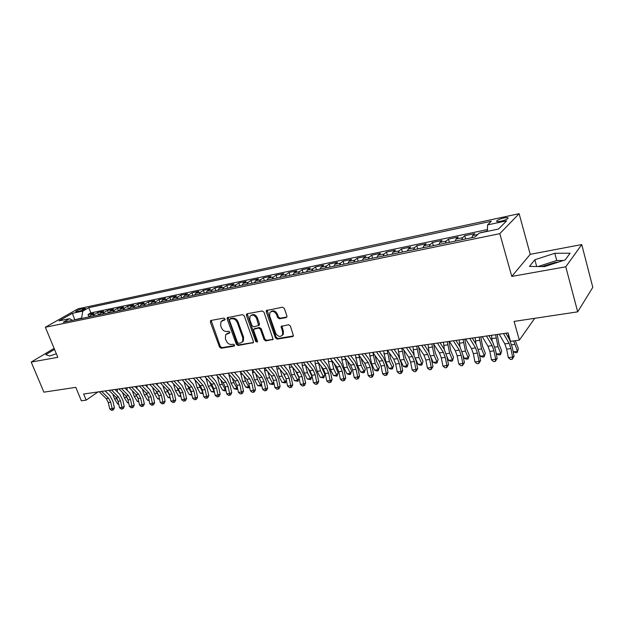<?xml version="1.0" encoding="UTF-8"?>
<svg xmlns="http://www.w3.org/2000/svg" width="624" height="624" viewBox="0 0 624 624"><rect width="100%" height="100%" fill="white"/><g stroke="black" fill="none" stroke-linecap="round" stroke-linejoin="round"><path stroke-width="0.94" d="M225.03 318.919L223.813 318.084L211.021 320.455L210.343 322.078L219.523 347.061L221.224 348.239L234.016 346.148L234.515 345.033L233.306 344.198L231.637 344.479C229.195 344.596 227.362 343.325 226.145 340.665L225.381 338.582L225.662 334.69L229.726 332.873L229.788 332.023L228.579 331.188L226.91 331.484C224.461 331.625 222.628 330.353 221.403 327.678L220.639 325.58L220.99 321.532L224.952 319.8L225.03 318.919M558.893 261.94L555.235 262.462L542.077 266.581M504.005 217.955C500.666 218.743 498.295 219.671 496.899 220.732C496.096 221.715 497.359 221.894 500.682 221.278C504.036 220.49 506.415 219.562 507.819 218.494C508.622 217.503 507.351 217.324 504.005 217.955M286.088 317.616L286.876 317.015L286.907 315.9L284.326 308.443L282.485 307.203L266.315 310.573L266.245 311.774L275.41 337.873L277.204 339.097L292.648 336.578L293.467 335.938L290.386 325.978L288.553 324.737L281.128 326.461L282.633 331.968L282.578 334.846C280.215 337.358 277.914 336.788 275.66 333.138L269.63 315.931L269.794 312.772C272.204 310.463 274.474 311.103 276.604 314.668L277.61 317.561L279.435 318.794L286.088 317.616L286.876 317.008M54.109 348.395L31.2 362.076L43.898 392.153L75.808 387.356L81.354 400.803L86.167 400.132L83.647 394.009L508.084 332.92L510.487 341.344L519.363 340.119L534.721 318.318M565.773 266.799L581.74 244.561L530.228 254.327L511.781 276.424L565.773 266.799L577.691 311.852L514.075 321.422L519.363 340.119M511.781 276.424L499.808 233.657L45.349 327.257L77.93 308.864L519.121 213.689L499.808 233.657M31.2 362.076L57.814 357.334L45.349 327.257M244.234 315.83L242.463 314.629L227.269 317.71L227.167 318.973L236.34 344.292L238.072 345.485L253.36 342.623L253.406 341.492L244.234 315.83M247.166 313.755L262.189 310.97L263.991 312.187L273.125 339.331L265.902 340.946L264.124 339.729L260.426 329.277L258.648 328.06L253.718 329.269L253.656 330.447L257.509 341.266L257.478 342.053L255.746 341.554L246.425 315.424L246.519 314.184L247.166 313.755M581.74 244.561L592.8 287.344L577.691 311.852M487.406 230.974L481.478 232.604M477.664 234.538L472.657 235.583L474.677 233.633L464.732 235.716L465.668 238.953M461.768 239.756L462.673 237.658L456.082 239.031L458.164 237.089L448.43 239.125L449.366 242.33M445.364 243.157L446.3 241.067L439.85 242.416L441.995 240.474L432.455 242.471L433.399 245.63M429.296 246.48L430.264 244.405L423.946 245.723L426.153 243.789L416.801 245.739L417.752 248.875M413.556 249.74L414.554 247.681L408.361 248.968L410.631 247.034L401.466 248.953L402.418 252.049M398.128 252.938L399.165 250.887L393.089 252.151L395.421 250.216L386.435 252.096L387.387 255.161M383.011 256.066L384.072 254.03L378.121 255.271L380.5 253.336L371.693 255.177L372.653 258.211M368.191 259.132L369.283 257.111L363.449 258.32L365.875 256.394L357.24 258.203L358.199 261.206M353.66 262.142L354.783 260.13L349.058 261.323L351.538 259.397L343.06 261.167L344.027 264.139M339.409 265.091L340.556 263.094L334.948 264.256L337.467 262.337L329.152 264.077L330.119 267.017M325.432 267.985L326.609 265.996L321.103 267.142L323.669 265.231L315.51 266.932L316.477 269.841M311.719 270.824L312.92 268.85L307.515 269.974L310.128 268.063L302.117 269.74L303.092 272.618M298.272 273.616L299.489 271.643L294.185 272.75L296.837 270.839L288.974 272.485L289.949 275.332M285.067 276.346L286.307 274.388L281.104 275.473L283.787 273.569L276.073 275.184L277.048 278.008M272.103 279.029L273.367 277.087L268.258 278.148L270.98 276.253L263.406 277.836L264.381 280.628M259.381 281.666L260.668 279.731L255.645 280.777L258.406 278.881L250.965 280.441L251.94 283.202M246.893 284.248L248.188 282.329L243.266 283.351L246.051 281.463L238.75 282.992L239.725 285.737M234.624 286.79L235.942 284.879L231.106 285.886L233.922 284.006L226.746 285.503L227.721 288.218M222.573 289.286L223.907 287.383L219.157 288.374L222.004 286.494L214.952 287.976L215.927 290.659M210.74 291.736L212.09 289.848L207.418 290.815L210.296 288.951L203.369 290.394L204.344 293.062M199.111 294.146L200.476 292.266L195.889 293.218L198.791 291.353L191.981 292.781L192.956 295.417M187.684 296.509L189.064 294.645L184.548 295.581L187.481 293.725L180.788 295.121L181.763 297.734M176.452 298.834L177.84 296.977L173.41 297.898L176.358 296.049L169.783 297.422L170.758 300.011M165.407 301.119L166.819 299.278L162.458 300.183L165.43 298.334L158.964 299.684L159.939 302.258M154.557 303.365L155.977 301.532L151.687 302.422L154.682 300.581L148.325 301.915L149.3 304.457M143.879 305.581L145.314 303.755L141.102 304.629L144.121 302.796L137.857 304.099L138.832 306.626M133.388 307.749L134.831 305.939L130.689 306.797L133.723 304.964L127.569 306.259L128.536 308.755M123.061 309.886L124.519 308.084L120.44 308.935L123.497 307.109L117.445 308.373L118.412 310.853M112.913 311.992L114.379 310.198L110.362 311.033L113.435 309.215L107.476 310.456L108.451 312.913M102.921 314.059L104.395 312.273L100.448 313.092L103.537 311.282L97.679 312.507L94.583 314.317L93.093 316.095M98.647 314.948L97.679 312.507M76.908 311.711L78.991 311.267C81.994 310.463 84.162 309.527 85.511 308.459L82.196 308.716C79.209 309.52 77.041 310.456 75.691 311.524L76.908 311.711M487.391 231.364L487.562 224.897L491.306 221.247L88.787 307.687L82.813 311.095L81.541 318.49M487.562 224.897L506.618 220.841L498.553 229.031L479.154 233.087L475.145 236.987L63.242 322.273L69.521 318.692L59.007 320.884L72.361 313.326L82.813 311.095M487.438 229.57L90.862 312.889L88.031 314.527L93.795 313.318L90.698 315.128L89.209 316.898M104.395 312.273L107.476 310.456M114.379 310.198L117.445 308.373M124.519 308.084L127.569 306.259M134.831 305.939L137.857 304.099M145.314 303.755L148.325 301.915M155.977 301.532L158.964 299.684M166.819 299.278L169.783 297.422M177.84 296.977L180.788 295.121M189.064 294.645L191.981 292.781M200.476 292.266L203.369 290.394M212.09 289.848L214.952 287.976M223.907 287.383L226.746 285.503M235.942 284.879L238.75 282.992M248.188 282.329L250.965 280.441M260.668 279.731L263.406 277.836M273.367 277.087L276.073 275.184M286.307 274.388L288.974 272.485M299.489 271.643L302.117 269.74M312.92 268.85L315.51 266.932M326.609 265.996L329.152 264.077M340.556 263.094L343.06 261.167M354.783 260.13L357.24 258.203M369.283 257.111L371.693 255.177M384.072 254.03L386.435 252.096M399.165 250.887L401.466 248.953M414.554 247.681L416.801 245.739M430.264 244.405L432.455 242.471M446.3 241.067L448.43 239.125M462.673 237.658L464.732 235.716M480.87 232.729L481.377 232.229M81.377 318.076L73.492 320.151M74.857 319.87L72.361 313.326M530.228 254.327L519.121 213.689M86.167 400.132L98.038 391.934M88.998 316.945L88.031 314.527M90.862 312.889L88.787 307.687M72.579 320.338L69.521 318.692M100.448 313.092L98.974 314.878M110.362 311.033L108.896 312.819M120.44 308.935L118.981 310.736M130.689 306.797L129.238 308.607M141.102 304.629L139.659 306.454M151.687 302.422L150.267 304.255M162.458 300.183L161.047 302.024M173.41 297.898L172.006 299.754M184.548 295.581L183.167 297.445M195.889 293.218L194.516 295.097M207.418 290.815L206.06 292.703M219.157 288.374L217.815 290.269M231.106 285.886L229.78 287.797M243.266 283.351L241.956 285.269M255.645 280.777L254.358 282.703M268.258 278.148L266.986 280.09M281.104 275.473L279.856 277.423M294.185 272.75L292.96 274.708M307.515 269.974L306.314 271.947M321.103 267.142L319.917 269.131M334.948 264.256L333.785 266.261M349.058 261.323L347.927 263.328M363.449 258.32L362.341 260.348M378.121 255.271L377.044 257.299M393.089 252.151L392.044 254.194M408.361 248.968L407.347 251.027M423.946 245.723L422.963 247.798M439.85 242.416L438.898 244.499M456.082 239.031L455.169 241.129M472.657 235.583L471.783 237.689M54.522 349.393L45.763 354.635L49.655 355.992L56.339 353.777M570.102 253.204L554.806 253.266L534.854 259.756L529.456 266.417L544.495 266.612L565.204 259.896L570.102 253.204M563.277 260.52L556.725 260.481L538.106 266.526M536.695 266.51L534.854 259.756M556.725 260.481L554.806 253.266M225.077 319.535L222.074 320.627M226.762 333.723L229.843 332.608M211.154 320.432L220.327 346.453L222.019 347.638L234.569 345.579M227.971 317.312L237.136 343.684L238.859 344.877L253.414 342.498L252.658 343.106M229.936 319.067L229.437 320.221L237.494 342.475L238.711 343.309L240.49 343.021L242.619 341.585L242.806 337.865L237.307 322.569C236.067 319.855 234.203 318.575 231.722 318.739L229.936 319.067L230.747 318.49L229.858 319.09M242.245 342.085L243.407 340.985L243.594 337.256L242.806 337.865M230.747 318.49L232.526 318.162C235.006 317.998 236.87 319.27 238.103 321.984L243.594 337.256M272.368 339.885L273.133 339.269L266.674 340.33L265.902 340.946M254.303 328.817L259.428 327.46L261.199 328.676L264.896 339.113L266.674 340.33M247.229 313.739L256.526 340.938L257.564 341.796M256.558 318.373C254.561 314.941 252.377 314.262 250.006 316.321L249.787 319.597L251.924 325.58L253.695 326.797L258.632 325.564L256.558 318.373L257.345 317.78C255.598 314.597 253.508 313.786 251.09 315.354M258.804 325.432L259.475 323.794L258.695 324.386M257.345 317.78L259.475 323.794M270.949 311.649C273.452 310.019 275.59 310.83 277.376 314.075L278.382 316.969L280.199 318.193L286.845 317.015M282.165 335.494L283.335 334.23L283.39 331.352L282.633 331.968M281.128 326.461L281.837 325.9L283.39 331.352M267.049 310.066L276.167 337.256L277.961 338.481L293.467 335.946M118.771 404.329L117.718 404.017L114.543 398.954L112.772 394.111M117.718 404.017L118.669 403.884M117.468 399.422L116.571 397.94M117.257 389.173L117.367 391.903M101.618 391.42L108.685 398.346L110.729 402.23L112.164 408.626L114.434 407.846L112.999 401.466L109.941 395.647L105.136 390.913M99.185 391.771L106.252 398.674L108.303 402.558L109.73 408.938L112.164 408.626L112.499 410.186L111.524 410.311L109.73 408.938M114.434 407.846L113.404 409.867L112.499 410.186M128.731 403.112L127.46 402.73L124.293 397.621L122.476 392.473M127.46 402.73L128.614 402.574M127.709 398.83L126.118 396.115M127.023 387.761L127.124 390.273M138.856 401.879L137.358 401.419L134.199 396.271L132.343 390.803M137.358 401.419L138.715 401.248M137.982 398.034L135.907 394.415M136.945 386.334L137.038 388.612M149.136 400.624L147.42 400.093L144.253 394.906L142.366 389.103M147.42 400.093L148.98 399.89M148.372 397.145L145.876 392.699M147.022 384.883L147.116 386.919M159.596 399.352L157.638 398.752L154.479 393.51L152.56 387.371M157.638 398.752L159.409 398.518M158.909 396.224L156.016 390.952M157.271 383.409L157.349 385.18M111.454 390.008L118.505 396.997L120.549 400.912L121.992 407.363L124.246 406.575L122.811 400.148L119.753 394.274L114.956 389.501M108.982 390.359L116.033 397.332L118.084 401.248L119.519 407.683L121.992 407.363L122.312 408.931L121.321 409.063L119.519 407.683M124.246 406.575L123.209 408.619L122.312 408.931M121.446 388.565L128.482 395.624L130.525 399.578L131.976 406.076L134.215 405.288L132.772 398.806L129.722 392.886L124.933 388.066M118.934 388.931L125.97 395.967L128.021 399.914L129.464 406.403L131.976 406.076L132.28 407.667L131.274 407.792L129.464 406.403M134.215 405.288L133.177 407.347L132.28 407.667M131.602 387.106L138.622 394.228L140.665 398.221L142.124 404.773L144.355 403.985L142.904 397.449L139.846 391.474L135.073 386.607M129.051 387.473L136.071 394.579L138.115 398.564L139.565 405.101L142.124 404.773L142.412 406.372L141.391 406.505L139.565 405.101M144.355 403.985L143.302 406.052L142.412 406.372M141.929 385.616L148.925 392.808L150.969 396.841L152.435 403.447L154.651 402.652L153.192 396.068L150.142 390.039L145.376 385.125M139.331 385.991L146.336 393.167L148.379 397.184L149.838 403.775L152.435 403.447L152.708 405.062L151.671 405.194L149.838 403.775M154.651 402.652L153.598 404.742L152.708 405.062M170.219 398.018L168.02 397.379L164.876 392.09L162.926 385.601M168.02 397.379L170.017 397.114M169.619 395.312L166.335 389.181M167.677 381.911L167.747 383.401M152.42 384.111L159.401 391.373L161.444 395.437L162.911 402.098L165.118 401.302L163.652 394.657L160.602 388.58L155.852 383.62M149.783 384.493L156.764 391.732L158.808 395.788L160.274 402.433L162.911 402.098L163.176 403.728L162.123 403.861L160.274 402.433M165.118 401.302L164.057 403.408L163.176 403.728M181.007 396.607L178.581 395.983L175.438 390.655L173.464 383.799M178.581 395.983L180.804 395.694M180.523 394.399L176.834 387.387M178.261 380.39L178.316 381.576M163.09 382.574L170.056 389.906L172.091 394.001L173.573 400.725L175.757 399.929L174.291 393.229L171.241 387.091L166.507 382.083M160.407 382.957L167.372 390.273L169.416 394.368L170.89 401.068L173.573 400.725L173.815 402.371L172.747 402.503L170.89 401.068M175.757 399.929L174.689 402.051L173.815 402.371M191.974 395.164L189.314 394.571L186.17 389.189L184.181 381.958M189.314 394.571L191.771 394.243M191.607 393.502L187.512 385.554M189.017 378.846L189.064 379.712M173.948 381.014L180.882 388.417L182.918 392.551L184.408 399.329L186.584 398.533L185.102 391.778L182.052 385.585L177.333 380.523M171.218 381.404L178.16 388.791L180.196 392.917L181.678 399.68L184.408 399.329L184.634 400.99L183.542 401.131L181.678 399.68M186.584 398.533L185.507 400.67L184.634 400.99M203.128 393.705L200.218 393.136L197.09 387.699L195.078 380.063M200.218 393.136L202.925 392.777M202.886 392.613L198.385 383.682M199.953 377.27L199.984 377.801M184.985 379.423L191.896 386.903L193.931 391.076L195.421 397.909L197.582 397.106L196.092 390.296L193.05 384.049L188.354 378.94M182.208 379.821L189.127 387.286L191.162 391.451L192.652 398.268L195.421 397.909L195.632 399.586L194.524 399.734L192.652 398.268M197.582 397.106L196.498 399.266L195.632 399.586M214.469 392.215L211.318 391.669L208.19 386.186L206.154 378.121M211.318 391.669L214.118 391.303L209.446 381.779M214.391 391.841L214.235 391.131M196.209 377.809L203.096 385.367L205.124 389.579L206.63 396.466L208.767 395.663L207.277 388.791L204.235 382.489L199.555 377.325M193.385 378.214L200.273 385.749L202.309 389.953L203.806 396.833L206.63 396.466L206.825 398.167L205.694 398.307L203.806 396.833M208.767 395.663L207.683 397.839L206.825 398.167M225.982 390.569L224.741 390.866L222.596 390.179L219.476 384.649L217.409 376.132M222.596 390.179L225.451 389.805L222.331 384.259L220.701 379.837M225.88 390.718L225.732 389.399M207.628 376.163L214.484 383.799L216.52 388.05L218.026 395L220.147 394.196L218.65 387.262L215.615 380.905L210.951 375.687M204.758 376.576L211.622 384.197L213.65 388.432L215.155 395.366L218.026 395L218.205 396.716L217.058 396.864L215.155 395.366M220.147 394.196L219.055 396.388L218.205 396.716M237.674 388.775L236.223 389.36L234.07 388.666L230.966 383.081L228.868 374.088M234.07 388.666L236.972 388.284L233.867 382.691L232.159 377.855M237.385 389.212L236.972 388.284L237.424 387.621M219.25 374.494L226.075 382.208L228.103 386.498L229.616 393.51L231.73 392.699L230.217 385.71L227.191 379.291L222.55 374.018M216.325 374.915L223.166 382.606L225.186 386.888L226.699 393.884L229.616 393.51L229.78 395.242L228.61 395.39L226.699 393.884M231.73 392.699L230.623 394.914L229.78 395.242M249.569 386.942L249.077 387.676L247.9 387.832L245.747 387.13L242.642 381.49L240.513 371.99M245.747 387.13L248.695 386.74L245.599 381.085L243.828 375.835M249.077 387.676L248.695 386.74L249.319 385.804M231.083 372.785L237.877 380.585L239.897 384.914L241.418 391.989L243.508 391.178L241.987 384.127L238.969 377.645L234.343 372.317M228.103 373.214L234.905 380.991L236.925 385.312L238.446 392.371L241.418 391.989L241.558 393.736L240.373 393.892L238.446 392.371M243.508 391.178L242.393 393.409L241.558 393.736M261.643 384.93L260.98 386.116L257.618 385.562L254.53 379.868L252.525 372.551L252.361 369.821M257.618 385.562L260.621 385.164L257.533 379.462L255.7 373.76M260.98 386.116L260.621 385.164L261.433 383.939M264.709 367.949L271.401 375.976L273.039 379.057M273.897 382.699L273.094 384.524L269.701 383.971L266.627 378.222L264.615 370.835L264.443 367.988M269.701 383.971L272.758 383.565L269.685 377.809L267.79 371.647M273.094 384.524L272.758 383.565L273.749 382.021M283.265 373.331L285.956 378.503M286.369 380.429L285.418 382.91L282.001 382.348L278.936 376.545L276.923 369.088L276.736 366.218M282.001 382.348L285.113 381.935L282.048 376.116L280.106 369.486M285.418 382.91L285.113 381.935L286.291 380.063M295.511 370.828L298.997 377.754M299.068 378.105L297.968 381.264L294.52 380.695L291.47 374.837L289.45 367.31L289.255 364.416M294.52 380.695L297.687 380.281L294.637 374.4L292.648 367.271M297.968 381.264L297.687 380.281L299.06 378.043M308.077 368.347L311.883 376.264L310.736 379.587L307.265 379.018L304.223 373.097L302.203 365.5L302.008 362.583M307.265 379.018L310.487 378.589L307.453 372.661L305.425 365.001M310.736 379.587L310.487 378.589L311.883 376.264M320.923 365.867L324.893 374.525L323.747 377.887L320.237 377.302L317.21 371.327L315.19 363.659L314.98 360.711M320.237 377.302L323.521 376.873L320.502 370.874L318.435 362.669M323.747 377.887L323.521 376.873L324.893 374.525M334.043 363.363L338.138 372.762L336.991 376.147L333.45 375.562L330.439 369.525L328.419 361.787L328.201 358.808M333.45 375.562L336.788 375.125L333.785 369.065L331.687 360.259M336.991 376.147L336.788 375.125L338.138 372.762M347.443 360.812L348.66 364.853L351.632 370.96L350.477 374.377L349.112 374.556L346.905 373.784L343.918 367.684L341.89 359.876L341.663 356.873M346.905 373.784L350.314 373.339L347.326 367.224L345.173 357.778M350.477 374.377L350.314 373.339L351.632 370.96M361.124 358.223L362.419 362.957L365.375 369.127L364.213 372.575L362.833 372.754L360.617 371.982L357.646 365.812L355.384 354.9M360.617 371.982L364.088 371.522L361.117 365.344L358.917 355.204M364.213 372.575L364.088 371.522L365.375 369.127M375.086 355.579L376.444 361.023L379.376 367.255L378.214 370.742L376.802 370.921L374.587 370.141L371.631 363.909L369.361 352.888M374.587 370.141L378.121 369.673L375.172 363.425L372.902 352.537M378.214 370.742L378.121 369.673L379.376 367.255M389.314 352.849L390.733 359.057L393.65 365.352L392.48 368.87L391.045 369.057L388.822 368.261L385.889 361.967L383.604 350.836M388.822 368.261L392.418 367.786L389.493 361.475L387.208 350.321M392.48 368.87L392.418 367.786L393.65 365.352M403.814 350.009L405.304 357.045L408.19 363.418L407.503 365.984L407.02 366.959L405.553 367.154L403.33 366.35L400.374 359.892M403.33 366.35L406.996 365.867L404.095 359.486L401.794 348.215M399.578 357.817L398.12 348.746M407.02 366.959L408.19 363.418M418.587 347.053L420.155 355.001L423.017 361.436L421.847 365.017L420.35 365.212L418.119 364.4L415.639 358.878M418.119 364.4L421.863 363.901L418.977 357.451L416.668 346.078M414.125 354.877L412.924 346.616M421.847 365.017L423.017 361.436M433.633 343.964L435.295 352.911L438.134 359.424L436.964 363.035L435.435 363.23L433.196 362.411L431.122 357.685M433.196 362.411L437.011 361.904L434.156 355.384L431.839 343.894M429.07 352.154L428.017 344.448M436.964 363.035L438.134 359.424M449.038 341.422L450.739 350.782L453.554 357.365L452.377 361.015L450.817 361.218L448.578 360.383L446.862 356.398M448.578 360.383L452.47 359.869L449.639 353.278L447.307 341.671M444.35 349.471L443.414 342.225M452.377 361.015L453.554 357.365M464.779 339.152L466.495 348.613L469.279 355.267L468.094 358.948L466.51 359.159L464.264 358.309L462.899 355.087M464.264 358.309L468.234 357.786L465.434 351.117L463.086 339.394M459.966 346.796L459.116 339.971M468.094 358.948L469.279 355.267M480.839 336.843L482.563 346.398L485.324 353.129L484.13 356.85L482.516 357.061L480.262 356.203L479.279 353.816M480.262 356.203L484.318 355.664L481.549 348.925L479.193 337.077M475.909 344.066L475.137 337.662M484.13 356.85L485.324 353.129M497.227 334.48L498.966 344.136L501.688 350.945L500.503 354.697L498.849 354.916L496.595 354.05L496.018 352.615M496.595 354.05L500.729 353.504L497.991 346.679L495.628 334.714M492.18 341.25L491.486 335.306M500.503 354.697L501.688 350.945M515.307 340.681L518.396 348.715L517.202 352.513L515.518 352.732L513.123 351.491M513.263 351.85L517.483 351.296L513.677 340.907M508.794 338.348L508.232 333.434M517.202 352.513L518.396 348.715M243.118 371.054L249.873 378.932L251.893 383.308L253.422 390.445L255.489 389.633L253.968 382.52L250.957 375.976L246.355 370.594M240.084 371.491L246.854 379.353L248.875 383.713L250.403 390.835L253.422 390.445L253.547 392.207L252.338 392.363L250.403 390.835M255.489 389.633L254.374 391.88L253.547 392.207M255.372 369.291L262.096 377.255L264.108 381.67L265.645 388.869L267.688 388.058L266.159 380.874L263.149 374.267L258.578 368.831M252.291 369.736L259.022 377.676L261.035 382.083L262.571 389.267L265.645 388.869L265.746 390.655L264.514 390.811L262.571 389.267M267.688 388.058L266.565 390.328L265.746 390.655M267.852 367.497L274.529 375.547L276.541 380L278.086 387.27L280.106 386.451L278.569 379.213L275.566 372.536L271.027 367.037M274.529 375.547L271.401 375.976L273.406 380.422L274.95 387.676L278.086 387.27L278.164 389.072L276.908 389.236L274.95 387.676M280.106 386.451L278.975 388.744L278.164 389.072M280.55 365.672L287.196 373.807L289.193 378.308L290.753 385.64L292.75 384.821L291.197 377.512L288.21 370.773L283.694 365.219M277.352 366.132L284.006 374.244L286.01 378.729L287.563 386.053L290.753 385.64L290.807 387.465L289.528 387.621L287.563 386.053M292.75 384.821L291.603 387.13L290.807 387.465M293.498 363.808L300.089 372.029L302.086 376.576L303.646 383.978L305.62 383.159L304.06 375.781L301.088 368.979L296.603 363.355M290.238 364.276L296.845 372.481L298.841 377.013L300.401 384.4L303.646 383.978L303.677 385.819L302.383 385.991L300.401 384.4M305.62 383.159L304.465 385.492L303.677 385.819M306.673 361.904L313.225 370.227L315.214 374.813L316.781 382.286L318.731 381.467L317.164 374.018L314.2 367.146L309.746 361.468M303.358 362.388L309.917 370.679L311.906 375.258L313.474 382.715L316.781 382.286L316.789 384.15L315.471 384.322L313.474 382.715M318.731 381.467L317.569 383.822L316.789 384.15M320.104 359.978L326.602 368.386L328.583 373.027L330.158 380.57L332.077 379.743L330.509 372.224L327.553 365.282L323.138 359.541M316.727 360.461L323.232 368.846L325.213 373.472L326.789 380.999L330.158 380.57L330.143 382.45L328.801 382.621L326.789 380.999M332.077 379.743L330.915 382.114L330.143 382.45M333.793 358.004L340.236 366.514L342.202 371.194L343.793 378.815L345.68 377.988L344.105 370.399L341.156 363.386L336.781 357.575M330.346 358.504L336.804 366.982L338.777 371.654L340.361 379.252L343.793 378.815L343.746 380.718L342.373 380.89L340.361 379.252M345.68 377.988L344.503 380.383L343.746 380.718M347.74 356L354.128 364.603L356.086 369.338L357.677 377.021L359.541 376.194L357.95 368.534L355.025 361.452L350.68 355.571M344.23 356.507L350.626 365.087L352.591 369.806L354.182 377.473L357.677 377.021L357.614 378.947L356.21 379.127L354.182 377.473M359.541 376.194L358.355 378.612L357.614 378.947M361.959 353.948L368.285 362.661L370.235 367.442L371.834 375.203L373.667 374.369L372.068 366.639L369.158 359.479L364.853 353.535M358.379 354.463L364.72 363.145L366.67 367.918L368.269 375.664L371.834 375.203L371.74 377.146L370.313 377.333L368.269 375.664M373.667 374.369L372.473 376.818L371.74 377.146M376.451 351.866L382.715 360.672L384.657 365.508L386.264 373.347L388.058 372.512L386.459 364.705L383.557 357.474L379.306 351.452M372.801 352.388L379.08 361.171L381.022 365.992L382.629 373.815L386.264 373.347L386.139 375.313L384.688 375.5L382.629 373.815M388.058 372.512L386.857 374.977L386.139 375.313M391.24 349.736L397.433 358.652L399.36 363.535L400.975 371.452L402.737 370.617L401.123 362.731L398.245 355.423L394.033 349.339M387.512 350.275L393.728 359.159L395.655 364.034L397.27 371.927L400.975 371.452L400.819 373.441L399.344 373.636L397.27 371.927M402.737 370.617L401.528 373.105L400.819 373.441M406.318 347.568L412.441 356.585L414.352 361.522L415.982 369.517L417.698 368.683L416.083 360.719L413.221 353.332L409.055 347.17M402.519 348.114L408.658 357.107L410.576 362.029L412.199 370.009L415.982 369.517L415.795 371.537L414.281 371.725L412.199 370.009M417.698 368.683L415.795 371.537M421.699 345.353L427.744 354.487L429.647 359.471L431.278 367.552L432.962 366.717L431.332 358.667L428.493 351.203L424.382 344.971M417.823 345.914L423.891 355.017L425.794 359.993L427.424 368.043L431.278 367.552L431.059 369.587L429.523 369.782L427.424 368.043M432.962 366.717L431.059 369.587M437.393 343.099L443.36 352.334L445.247 357.38L446.885 365.539L448.531 364.705L446.893 356.577L444.077 349.027L440.021 342.716M433.438 343.66L439.421 352.88L441.316 357.911L442.954 366.046L446.885 365.539L446.636 367.606L445.068 367.809L442.954 366.046M448.531 364.705L446.636 367.606M453.414 340.79L459.287 350.15L461.167 355.251L462.813 363.488L464.412 362.653L462.774 354.44L459.974 346.811L455.98 340.423M449.374 341.367L455.278 350.696L457.158 355.789L458.804 364.003L462.813 363.488L462.524 365.578L460.925 365.781L458.804 364.003M464.412 362.653L462.524 365.578M469.763 338.434L475.55 347.911L477.407 353.067L479.068 361.397L480.62 360.563L478.975 352.264L476.198 344.549L472.259 338.075M465.644 339.027L471.455 348.473L473.32 353.621L474.973 361.928L479.068 361.397L478.748 363.511L477.11 363.722L474.973 361.928M480.62 360.563L478.748 363.511M486.455 336.032L492.149 345.634L493.99 350.844L495.659 359.26L497.164 358.426L495.511 350.041L492.757 342.233L488.888 335.681M482.251 336.64L487.968 346.203L489.817 351.406L491.478 359.798L495.659 359.26L495.3 361.405L493.631 361.616L491.478 359.798M497.164 358.426L495.3 361.405M503.506 333.583L509.098 343.301L510.923 348.574L512.593 357.084L514.059 356.242L512.39 347.771L509.668 339.877L505.869 333.239M499.208 334.199L504.832 343.886L506.657 349.151L508.326 357.63L512.593 357.084L512.195 359.252L510.494 359.471L508.326 357.63M514.059 356.242L512.195 359.252M94.583 314.317L90.698 315.128M82.727 310.034L82.196 308.716M84.614 309.114L84.271 308.264M223.673 319.792L222.869 320.369M229.772 332.795L229.297 333.154M228.423 332.849L227.627 333.442M234.515 345.766L234.016 346.148M222.019 347.638L221.224 348.239M220.327 346.453L219.523 347.061M211.162 321.5L210.343 322.078M224.999 319.73L224.539 320.065M238.859 344.877L238.072 345.485M237.136 343.684L236.34 344.292M227.971 318.396L227.167 318.973M238.103 321.984L237.307 322.569M232.526 318.162L231.722 318.739M264.896 339.113L264.124 339.729M261.199 328.676L260.426 329.277M259.428 327.46L258.648 328.06M255.185 328.201L254.405 328.793M256.526 340.938L255.746 341.554M247.221 314.839L246.425 315.424M280.199 318.193L279.435 318.794M278.382 316.969L277.61 317.561M277.376 314.075L276.604 314.668M281.861 326.96L281.096 327.569M293.397 335.954L292.648 336.578M277.961 338.481L277.204 339.097M276.167 337.256L275.41 337.873M267.025 311.189L266.245 311.774M114.543 398.954L116.969 398.619M108.685 398.346L106.252 398.674M110.729 402.23L108.303 402.558M124.293 397.621L126.75 397.285M134.199 396.271L136.695 395.936M144.253 394.906L146.796 394.555M154.479 393.51L157.061 393.159M118.505 396.997L116.033 397.332M120.549 400.912L118.084 401.248M128.482 395.624L125.97 395.967M130.525 399.578L128.021 399.914M138.622 394.228L136.071 394.579M140.665 398.221L138.115 398.564M148.925 392.808L146.336 393.167M150.969 396.841L148.379 397.184M164.876 392.09L167.497 391.732M159.401 391.373L156.764 391.732M161.444 395.437L158.808 395.788M175.438 390.655L178.105 390.289M170.056 389.906L167.372 390.273M172.091 394.001L169.416 394.368M186.17 389.189L188.885 388.822M180.882 388.417L178.16 388.791M182.918 392.551L180.196 392.917M197.09 387.699L199.844 387.325M195.109 380.695L195.593 380.624M191.896 386.903L189.127 387.286M193.931 391.076L191.162 391.451M208.19 386.186L210.998 385.804M206.201 379.119L206.95 379.018M203.096 385.367L200.273 385.749M205.124 389.579L202.309 389.953M219.476 384.649L222.331 384.259M217.487 377.52L218.517 377.372M214.484 383.799L211.622 384.197M216.52 388.05L213.65 388.432M230.966 383.081L233.867 382.691M228.969 375.89L230.279 375.703M226.075 382.208L223.166 382.606M228.103 386.498L225.186 386.888M242.642 381.49L245.599 381.085M240.646 374.236L242.252 374.01M237.877 380.585L234.905 380.991M239.897 384.914L236.925 385.312M254.53 379.868L257.533 379.462M252.525 372.551L254.444 372.278M266.627 378.222L269.685 377.809M264.615 370.835L266.854 370.516M278.936 376.545L282.048 376.116M276.923 369.088L279.482 368.729M291.47 374.837L294.637 374.4M289.45 367.31L292.352 366.904M304.223 373.097L307.453 372.661M302.203 365.5L305.432 365.048M317.21 371.327L320.502 370.874M315.19 363.659L318.474 363.191M330.439 369.525L333.785 369.065M328.419 361.787L331.765 361.312M343.918 367.684L347.326 367.224M341.89 359.876L345.298 359.393M357.646 365.812L361.117 365.344M355.618 357.926L359.089 357.435M371.631 363.909L375.172 363.425M369.603 355.945L373.136 355.438M385.889 361.967L389.493 361.475M383.854 353.925L387.457 353.41M400.421 359.986L404.095 359.486M398.385 351.858L402.059 351.335M415.366 357.95L418.977 357.451M413.197 349.76L416.941 349.229M430.615 355.867L434.156 355.384M428.298 347.615L432.12 347.077M446.176 353.746L449.639 353.278M443.703 345.431L447.603 344.877M462.056 351.585L465.434 351.117M459.42 343.2L463.398 342.638M478.257 349.37L481.549 348.925M475.449 340.93L479.513 340.353M494.793 347.116L497.991 346.679M491.813 338.606L495.955 338.021M511.672 344.815L514.777 344.393M508.513 336.235L509.012 336.164M249.873 378.932L246.854 379.353M251.893 383.308L248.875 383.713M262.096 377.255L259.022 377.676M264.108 381.67L261.035 382.083M276.541 380L273.406 380.422M287.196 373.807L284.006 374.244M289.193 378.308L286.01 378.729M300.089 372.029L296.845 372.481M302.086 376.576L298.841 377.013M313.225 370.227L309.917 370.679M315.214 374.813L311.906 375.258M326.602 368.386L323.232 368.846M328.583 373.027L325.213 373.472M340.236 366.514L336.804 366.982M342.202 371.194L338.777 371.654M354.128 364.603L350.626 365.087M356.086 369.338L352.591 369.806M368.285 362.661L364.72 363.145M370.235 367.442L366.67 367.918M382.715 360.672L379.08 361.171M384.657 365.508L381.022 365.992M397.433 358.652L393.728 359.159M399.36 363.535L395.655 364.034M412.441 356.585L408.658 357.107M414.352 361.522L410.576 362.029M427.744 354.487L423.891 355.017M429.647 359.471L425.794 359.993M443.36 352.334L439.421 352.88M445.247 357.38L441.316 357.911M459.287 350.15L455.278 350.696M461.167 355.251L457.158 355.789M475.55 347.911L471.455 348.473M477.407 353.067L473.32 353.621M492.149 345.634L487.968 346.203M493.99 350.844L489.817 351.406M509.098 343.301L504.832 343.886M510.923 348.574L506.657 349.151M497.141 221.598L496.899 220.732M210.889 320.486L210.46 320.791M227.76 317.359L227.269 317.71M243.407 340.985L242.619 341.585M259.412 324.964L258.632 325.564M247.073 313.778L246.519 314.184M283.335 334.23L282.578 334.846M266.963 310.089L266.315 310.573"/></g></svg>
